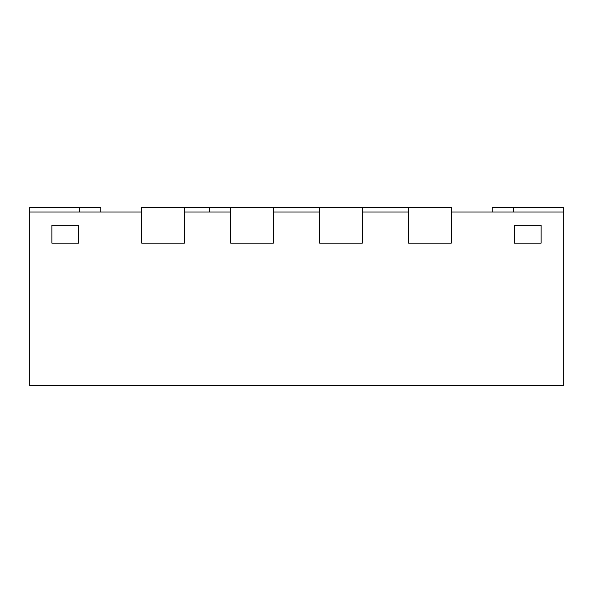 <?xml version="1.0" encoding="UTF-8"?>
<svg xmlns="http://www.w3.org/2000/svg" width="593" height="593" viewBox="0 0 593 593"><rect width="100%" height="100%" fill="white"/><g stroke="black" fill="none" stroke-linecap="round" stroke-linejoin="round"><path stroke-width="0.89" d="M209.329 211.998L209.329 207.55L141.727 207.55L141.727 243.13L141.727 211.998L29.65 211.998L29.65 385.45L563.35 385.45L563.35 211.998L451.273 211.998L451.273 243.13L408.577 243.13L451.273 243.13L451.273 207.55L408.577 207.55L408.577 243.13L408.577 211.998L362.323 211.998L362.323 243.13L319.627 243.13L362.323 243.13L362.323 207.55L408.577 207.55M319.627 211.998L273.373 211.998L273.373 243.13L230.677 243.13L273.373 243.13L273.373 207.55L319.627 207.55L319.627 243.13L319.627 211.998M209.329 207.55L230.677 207.55L230.677 243.13L230.677 211.998L184.423 211.998L184.423 243.13L141.727 243.13L184.423 243.13L184.423 207.55M51.887 243.13L78.572 243.13L51.887 243.13L51.887 225.34L78.572 225.34L78.572 243.13L78.572 225.34L51.887 225.34L51.887 243.13M541.112 243.13L514.428 243.13L514.428 225.34L514.428 243.13L541.112 243.13L541.112 225.34L541.112 243.13M541.112 225.34L514.428 225.34L541.112 225.34M563.35 211.998L563.35 207.55L492.19 207.55L492.19 211.998M29.65 211.998L29.65 207.55L100.81 207.55L100.81 211.998M273.373 207.55L230.677 207.55M362.323 207.55L319.627 207.55M513.538 207.55L513.538 211.998M79.462 207.55L79.462 211.998"/></g></svg>
